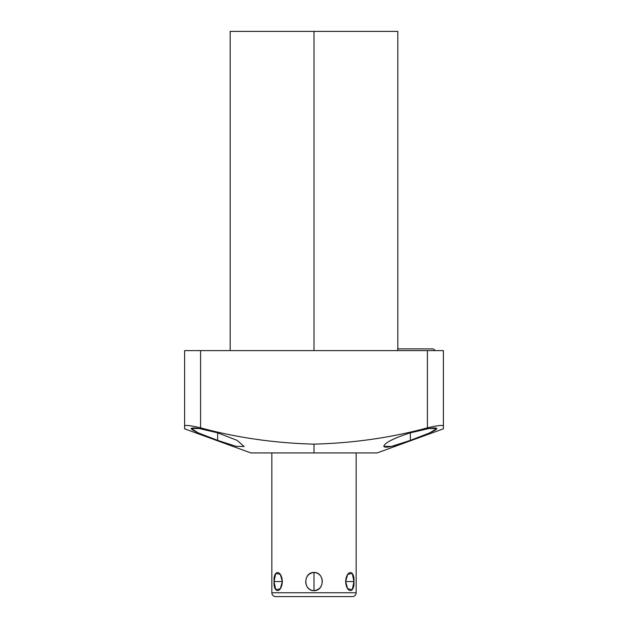 <?xml version="1.0" encoding="UTF-8"?>
<svg xmlns="http://www.w3.org/2000/svg" width="628" height="628" viewBox="0 0 628 628"><rect width="100%" height="100%" fill="white"/><g stroke="black" fill="none" stroke-linecap="round" stroke-linejoin="round"><path stroke-width="0.94" d="M271.846 452.937L271.846 592.746A3.854 3.854 0 0 0 275.7 596.6L352.3 596.6A3.854 3.854 0 0 0 356.154 592.746L356.154 452.937L356.154 592.746L271.846 592.746L356.154 592.746A3.854 3.854 0 0 1 352.3 596.6L275.7 596.6A3.854 3.854 0 0 1 271.846 592.746L271.846 452.937L255.062 452.937L314 452.937L250.886 452.937L184.601 428.814L184.601 350.612L443.399 350.612L443.399 426.051L443.399 350.612L427.417 350.612L427.417 427.841L427.417 350.612L200.583 350.612L200.583 427.841L200.583 350.612L184.601 350.612L184.601 426.051C185.119 424.881 190.449 425.478 200.583 427.841C190.449 425.478 185.119 424.881 184.601 426.051M230.178 350.612L230.178 31.4L314 31.4L314 350.612L314 31.4L230.178 31.4L397.822 31.4L397.822 350.612M443.399 426.051C442.881 424.881 437.551 425.478 427.417 427.841C437.551 425.478 442.881 424.881 443.399 426.051L443.399 428.814L377.114 452.937L314 452.937L314 444.137L314 452.937M383.834 446.445L391.566 446.414L410.351 440.377L429.701 432.904L436.884 428.508L428.955 428.524L410.351 432.825L410.351 440.377L410.351 432.825C393.568 438.25 384.721 442.764 383.818 446.359C385.145 448.431 393.984 446.445 410.351 440.377C426.946 434.49 435.793 430.549 436.892 428.571C435.369 427.056 426.522 428.469 410.351 432.825M244.143 446.5L237.109 440.354L217.649 432.825L217.649 440.377L217.649 432.825L199.264 428.555L191.132 428.469L198.22 432.865L217.649 440.377L236.199 446.359L244.143 446.5M200.583 427.841C236.693 437.661 274.499 443.093 314 444.137C353.501 443.093 391.307 437.661 427.417 427.841M217.649 432.825C201.745 428.524 192.898 427.095 191.116 428.531C192.113 430.51 200.952 434.458 217.649 440.377M353.949 581.567C354.741 569.596 346.436 569.596 345.628 581.567C346.436 593.538 354.741 593.538 353.949 581.567L352.3 573.482L347.684 574.345L345.628 581.567L353.949 581.567L345.628 581.567L347.684 588.789L352.3 589.653L353.949 581.567M314 572.414C308.246 573.403 305.506 576.951 305.789 583.043C306.676 587.667 309.416 590.226 314 590.72C319.793 589.7 322.533 586.136 322.203 580.037C321.293 575.444 318.561 572.909 314 572.414C303.128 572.359 303.143 590.799 314 590.72L314 572.414L314 590.72C324.872 590.783 324.857 572.344 314 572.414M282.372 581.567C281.556 569.596 273.266 569.596 274.051 581.567C273.259 593.538 281.564 593.538 282.372 581.567L280.316 574.345L275.7 573.482L274.051 581.567L282.372 581.567L274.051 581.567L275.7 589.653L280.316 588.789L282.372 581.567M432.221 348.878A3.376 3.376 0 0 1 435.173 350.612A3.376 3.376 0 0 0 432.221 348.878L397.54 348.878"/></g></svg>
